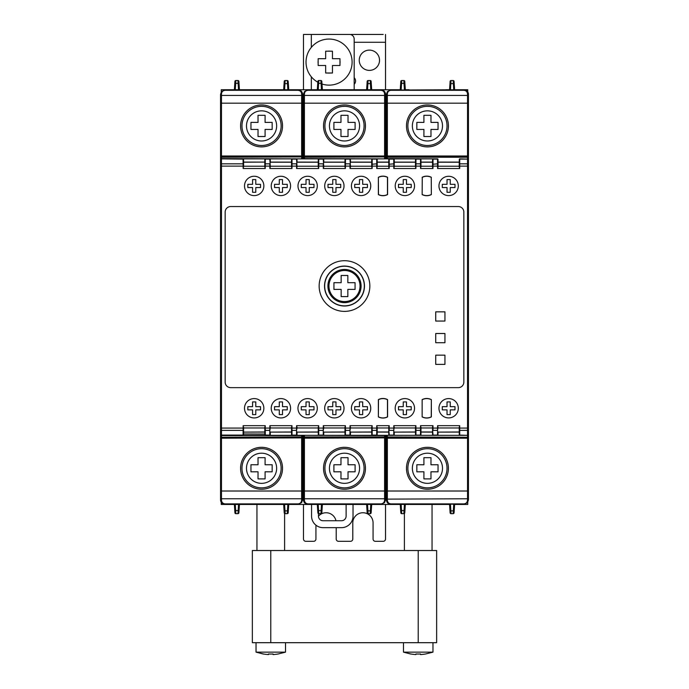 <?xml version="1.0" encoding="UTF-8"?>
<svg xmlns="http://www.w3.org/2000/svg" width="689" height="689" viewBox="0 0 689 689"><rect width="100%" height="100%" fill="white"/><g stroke="black" fill="none" stroke-linecap="round" stroke-linejoin="round"><path stroke-width="1.03" d="M432.968 642.691L432.968 652.139L403.478 652.139L410.851 653.99A44.174 44.174 0 0 0 415.923 654.55L415.923 653.99A43.614 43.614 0 0 0 420.531 653.99L420.531 654.55A44.174 44.174 0 0 0 425.595 653.99L432.968 652.139M403.478 642.691L403.478 652.139L410.851 654.05M285.522 642.691L285.522 652.139L256.032 652.139L263.405 653.99A44.174 44.174 0 0 0 268.469 654.55L268.469 653.99A43.614 43.614 0 0 0 273.077 653.99L273.077 654.55A44.174 44.174 0 0 0 278.149 653.99L285.522 652.139M256.032 642.691L256.032 652.139L263.405 654.05M404.4 550.528L404.4 513.486M432.046 550.528L432.046 504.451M256.954 550.528L256.954 504.451M284.6 550.528L284.6 513.486M369.382 70.39A10.137 10.137 0 0 1 359.245 60.253A10.137 10.137 0 0 1 369.382 50.116A10.137 10.137 0 0 1 379.518 60.253A10.137 10.137 0 0 1 369.382 70.39M322.004 84.024A23.038 23.038 0 0 0 352.105 62.096A23.038 23.038 0 0 0 329.066 39.058A23.038 23.038 0 0 0 317.818 82.206M329.066 51.115A10.981 10.981 0 0 1 330.367 51.193L332.46 51.193L332.46 58.703L339.97 58.703L339.97 60.796A10.981 10.981 0 0 1 339.97 63.405L339.97 65.498L332.46 65.498L332.46 73.008L330.367 73.008A10.981 10.981 0 0 1 327.757 73.008L325.664 73.008L325.664 65.498L318.154 65.498L318.154 63.405A10.981 10.981 0 0 1 318.154 60.796L318.154 58.703L325.664 58.703L325.664 51.193L327.757 51.193A10.981 10.981 0 0 1 329.066 51.115M412.366 125.915A15.072 15.072 0 0 1 427.438 110.843A15.072 15.072 0 0 1 442.51 125.915A15.072 15.072 0 0 1 427.438 140.987A15.072 15.072 0 0 1 412.366 125.915M442.51 468.279A15.072 15.072 0 0 0 427.438 453.207A15.072 15.072 0 0 0 412.366 468.279A15.072 15.072 0 0 0 427.438 483.351A15.072 15.072 0 0 0 442.51 468.279M329.428 125.915A15.072 15.072 0 0 1 344.5 110.843A15.072 15.072 0 0 1 359.572 125.915A15.072 15.072 0 0 1 344.5 140.987A15.072 15.072 0 0 1 329.428 125.915M359.572 468.279A15.072 15.072 0 0 0 344.5 453.207A15.072 15.072 0 0 0 329.428 468.279A15.072 15.072 0 0 0 344.5 483.351A15.072 15.072 0 0 0 359.572 468.279M246.49 125.915A15.072 15.072 0 0 1 261.562 110.843A15.072 15.072 0 0 1 276.633 125.915A15.072 15.072 0 0 1 261.562 140.987A15.072 15.072 0 0 1 246.49 125.915M276.633 468.279A15.072 15.072 0 0 0 261.562 453.207A15.072 15.072 0 0 0 246.49 468.279A15.072 15.072 0 0 0 261.562 483.351A15.072 15.072 0 0 0 276.633 468.279M364.472 286.038A19.972 19.972 0 0 1 344.5 306.011A19.972 19.972 0 0 1 324.528 286.038A19.972 19.972 0 0 1 344.5 266.066A19.972 19.972 0 0 1 364.472 286.038M364.326 286.038A19.826 19.826 0 0 1 344.5 305.864A19.826 19.826 0 0 1 324.674 286.038A19.826 19.826 0 0 1 344.5 266.212A19.826 19.826 0 0 1 364.326 286.038M369.847 286.038A25.347 25.347 0 0 1 344.5 311.385A25.347 25.347 0 0 1 319.153 286.038A25.347 25.347 0 0 1 344.5 260.7A25.347 25.347 0 0 1 369.847 286.038M438.962 408.267A9.68 9.68 0 0 1 448.634 398.587A9.68 9.68 0 0 1 457.599 411.91A9.68 9.68 0 0 1 438.962 408.267M263.861 408.267A9.68 9.68 0 0 0 254.189 398.587A9.68 9.68 0 0 0 244.543 409.12A9.68 9.68 0 0 0 254.611 417.93A9.68 9.68 0 0 0 263.861 408.267M271.233 408.267A9.68 9.68 0 0 1 280.914 398.587A9.68 9.68 0 0 1 289.88 411.91A9.68 9.68 0 0 1 271.233 408.267M297.958 408.267A9.68 9.68 0 0 1 307.638 398.587A9.68 9.68 0 0 1 317.31 408.267A9.68 9.68 0 0 1 303.995 417.233A9.68 9.68 0 0 1 297.958 408.267M324.683 408.267A9.68 9.68 0 0 1 334.363 398.587A9.68 9.68 0 0 1 338.445 417.034A9.68 9.68 0 0 1 324.683 408.267M351.416 408.267A9.68 9.68 0 0 1 361.088 398.587A9.68 9.68 0 0 1 365.17 417.034A9.68 9.68 0 0 1 351.416 408.267M395.185 408.267A9.68 9.68 0 0 1 404.865 398.587A9.68 9.68 0 0 1 414.537 408.267A9.68 9.68 0 0 1 401.222 417.233A9.68 9.68 0 0 1 395.185 408.267M457.599 182.292A9.68 9.68 0 0 0 438.962 185.935A9.68 9.68 0 0 0 448.634 195.607A9.68 9.68 0 0 0 457.599 182.292M244.509 185.935A9.68 9.68 0 0 1 254.611 176.263A9.68 9.68 0 0 1 263.861 185.935A9.68 9.68 0 0 1 254.189 195.607A9.68 9.68 0 0 1 244.509 185.935M289.88 182.292A9.68 9.68 0 0 0 271.233 185.935A9.68 9.68 0 0 0 280.914 195.607A9.68 9.68 0 0 0 289.88 182.292M303.995 176.97A9.68 9.68 0 0 0 307.638 195.607A9.68 9.68 0 0 0 317.31 185.935A9.68 9.68 0 0 0 303.995 176.97M328.136 178.529A9.68 9.68 0 0 0 334.363 195.607A9.68 9.68 0 0 0 338.445 177.159A9.68 9.68 0 0 0 328.136 178.529M354.861 178.529A9.68 9.68 0 0 0 361.088 195.607A9.68 9.68 0 0 0 365.17 177.159A9.68 9.68 0 0 0 354.861 178.529M401.222 176.97A9.68 9.68 0 0 0 404.865 195.607A9.68 9.68 0 0 0 414.537 185.935A9.68 9.68 0 0 0 401.222 176.97M468.451 159.788A0.922 0.922 0 0 0 467.53 158.866A0.922 0.922 0 0 1 468.451 159.788L468.451 160.244M389.337 90.07L463.843 89.742L467.53 91.585L468.451 94.35L468.451 156.007A0.922 0.922 180 0 1 467.53 156.928L387.356 156.928L387.356 93.988C387.58 91.758 388.803 90.526 391.042 90.302L391.042 89.742L387.356 91.585L386.434 94.35L386.434 156.007A0.922 0.922 -0 0 0 387.356 156.928L387.356 158.616L437.532 158.866A0.465 0.465 0 0 1 437.989 159.314L438.04 162.216L459.236 162.216L459.253 161.286L459.236 162.122L438.04 162.087L438.023 161.183M459.692 168.521L459.727 163.827L459.236 166.23L459.692 168.521L437.584 168.521L437.549 166.118L433.002 166.118L433.019 158.866L393.755 158.866A0.465 0.465 0 0 1 394.22 159.314L394.263 162.216L415.458 162.216L415.476 161.286L415.458 162.122L394.263 162.122L394.237 160.244M420.962 166.109L420.497 166.118L420.497 163.827L420.953 164.283L420.54 168.521L420.497 166.118L415.958 166.118L415.958 163.827L415.458 166.23L415.915 168.521L393.815 168.521L393.772 166.118L389.233 166.118L389.242 158.866L376.711 158.866A0.465 0.465 0 0 1 377.167 159.314L377.184 160.244M377.184 166.109L376.719 166.118L376.719 163.827L377.184 164.283L376.762 168.521L376.719 166.118L372.181 166.118L372.198 158.866L349.978 158.866A0.465 0.465 0 0 1 350.443 159.314L350.494 162.216L371.69 162.216L371.698 161.286L371.69 162.122L350.494 162.087L350.477 161.183M377.176 159.564A0.465 0.456 -1 0 0 376.711 159.116L372.198 158.866A0.465 0.465 0 0 0 371.733 159.314L371.733 159.564A0.465 0.456 -179 0 1 372.189 159.116L376.711 159.116L377.184 160.141L376.719 159.693L376.719 163.827L371.724 164.283L372.138 168.521L350.038 168.521L349.995 166.118L345.456 166.118L345.473 158.866L323.253 158.866A0.465 0.465 0 0 1 323.718 159.314L323.761 162.216L344.965 162.216L344.974 161.286L344.956 162.122L323.761 162.122L323.735 160.244M350.443 159.564A0.465 0.456 -1 0 0 349.986 159.116L345.473 158.866A0.465 0.465 0 0 0 345.008 159.314L345.008 159.564A0.465 0.456 -179 0 1 345.465 159.116L349.986 159.116L350.46 166.109L349.995 166.118L349.995 163.827L345.456 163.827L344.965 166.23L345.413 168.521L323.313 168.521L323.27 166.118L318.731 166.118L318.74 158.866L296.528 158.866A0.465 0.465 0 0 1 296.993 159.314L297.037 162.216L318.232 162.216L318.249 161.286L318.232 162.122L297.037 162.087L297.019 161.183M323.718 159.564A0.465 0.456 -1 0 0 323.262 159.116L318.74 158.866A0.465 0.465 0 0 0 318.284 159.314L318.275 159.564A0.465 0.456 -179 0 1 318.74 159.116L323.262 159.116L323.735 166.109L323.27 166.118L323.27 163.827L318.731 163.827L318.232 166.23L318.688 168.521L296.589 168.521L296.546 166.118L292.007 166.118L292.015 158.866L269.804 158.866A0.465 0.465 0 0 1 270.269 159.314L270.312 162.216L291.507 162.216L291.525 161.286L291.507 162.122L270.312 162.087L270.295 161.183M296.993 159.564A0.465 0.456 -1 0 0 296.537 159.116L292.015 159.116A0.465 0.456 -179 0 0 291.55 159.564L291.559 159.314A0.465 0.465 0 0 1 292.015 158.866L296.528 158.866L297.002 166.109L296.546 166.118L296.546 163.827L292.007 163.827L291.507 166.23L291.964 168.521L269.864 168.521L269.821 166.118L265.274 166.118L265.291 158.866L243.079 158.866A0.465 0.465 0 0 1 243.536 159.314L243.587 162.216L264.783 162.087L243.587 162.087L243.57 161.183M270.269 159.564A0.465 0.456 -1 0 0 269.812 159.116L265.291 158.866A0.465 0.465 0 0 0 264.834 159.314L264.826 159.564A0.465 0.456 -179 0 1 265.291 159.116L269.812 159.116L270.277 166.109L269.821 166.118L269.821 163.827L265.282 163.827A0.465 0.465 -90 0 1 265.282 163.827L264.783 166.23L265.239 168.521L243.139 168.521L243.079 159.116L221.47 158.866A0.922 0.922 0 0 0 220.549 159.788A0.922 0.922 0 0 1 221.47 158.866L243.079 158.866A0.465 0.465 0 0 1 243.536 159.314M377.184 428.084L376.719 428.076L376.719 430.367L377.184 429.919L376.762 425.673L376.719 428.076L372.181 428.076L372.181 430.367L371.69 427.964L372.138 425.673L350.038 425.673L349.995 428.076L345.456 428.076L345.456 430.367L344.965 427.964L345.413 425.673L323.313 425.673L323.27 428.076L318.731 428.076L318.731 430.367L318.232 427.964L318.688 425.673L296.589 425.673L296.546 428.076L292.007 428.076L292.007 430.367L291.507 427.964L291.964 425.673L269.864 425.673L269.821 428.076L265.274 428.076L265.274 430.367L264.783 427.964L265.239 425.673L243.139 425.673L243.079 435.336L265.291 435.336A0.465 0.465 0 0 1 264.834 434.88L264.783 432.081L243.587 432.106L264.783 431.986L264.8 432.907A46.077 2.411 -1 0 1 264.8 432.907L264.817 434.044L243.553 433.949M265.282 434.509L265.291 435.336A0.465 0.465 0 0 1 264.834 434.88L264.817 434.044A0.465 0.456 180 0 0 265.282 434.492L264.817 434.053L265.282 434.509L265.282 430.367A0.465 0.465 90 0 0 265.282 430.367L269.821 430.367L270.277 428.084L269.821 428.076L269.804 435.336L292.015 435.336A0.465 0.465 0 0 1 291.559 434.88L291.507 432.081L270.312 432.106L291.507 431.986L291.525 432.907A46.077 2.411 -1 0 1 291.525 432.907L291.542 433.949M292.007 434.509L292.015 435.336A0.465 0.465 0 0 1 291.559 434.88L291.542 434.044A0.465 0.456 180 0 0 292.007 434.492L291.542 434.053L292.007 434.509L292.007 430.367L296.546 430.367L297.002 428.084L296.546 428.076L296.528 435.336L318.74 435.336A0.465 0.465 0 0 1 318.284 434.88L318.232 432.081L297.037 432.106L318.232 431.986L318.249 432.907A46.077 2.411 -1 0 1 318.249 432.907L318.266 433.949M318.731 434.509L318.74 435.336A0.465 0.465 0 0 1 318.284 434.88L318.266 434.044A0.465 0.456 180 0 0 318.731 434.492L318.266 434.053L318.731 434.509L318.731 430.367L323.27 430.367L323.735 428.084L323.27 428.076L323.253 435.336L345.473 435.336A0.465 0.465 0 0 1 345.008 434.88L344.956 432.081L323.761 432.106L344.965 431.986L344.974 432.907A46.077 2.411 -1 0 1 344.974 432.907L344.991 433.949M345.456 434.509L345.473 435.336A0.465 0.465 0 0 1 345.008 434.88L344.991 434.044A0.465 0.456 180 0 0 345.456 434.492L344.991 434.053L345.456 434.509L345.456 430.367L349.995 430.367L350.46 428.084L349.995 428.076L349.978 435.336L372.198 435.336A0.465 0.465 0 0 1 371.733 434.88L371.69 432.081L350.494 432.106L371.69 431.986L371.698 432.907A46.077 2.411 -1 0 1 371.698 432.907L371.716 433.949M372.181 434.509L372.198 435.336A0.465 0.465 0 0 1 371.733 434.88L371.724 434.044A0.465 0.456 180 0 0 372.181 434.492L371.724 434.053L372.181 434.509L372.181 430.367L376.719 430.367L376.711 435.336L389.242 435.336A0.465 0.465 0 0 1 388.785 434.88L388.751 432.916A46.077 2.411 -1 0 1 388.751 432.907L388.768 433.949M420.962 428.084L420.497 428.076L420.497 430.367L420.953 429.919L420.54 425.673L420.497 428.076L415.958 428.076L415.958 430.367L415.458 427.964L415.915 425.673L393.815 425.673L393.755 435.336L415.967 435.336A0.465 0.465 0 0 1 415.51 434.88L415.458 432.081L394.263 432.106L415.458 431.986L415.476 432.907A46.077 2.411 -1 0 1 415.476 432.907L415.493 433.949M415.958 434.509L415.967 435.086L420.488 435.086A0.465 0.456 1 0 0 420.945 434.63L420.945 434.88A0.465 0.465 0 0 1 420.479 435.336L415.967 435.336A0.465 0.465 0 0 1 415.51 434.88L415.493 434.044A0.465 0.456 180 0 0 415.958 434.492L415.493 434.053L415.958 434.509L415.958 430.367L420.497 430.367L420.479 435.336L433.019 435.336A0.465 0.465 0 0 1 432.563 434.88L432.528 432.916A46.077 2.411 -1 0 1 432.528 432.907L432.546 433.949M459.692 425.673L459.727 430.367L459.236 427.964L459.692 425.673L437.584 425.673L437.532 435.336L459.744 435.336A0.465 0.465 0 0 1 459.287 434.88L459.236 432.081L438.04 432.106L459.236 431.986L459.253 432.907A46.077 2.411 -1 0 1 459.253 432.907L459.27 433.949M468.451 433.949L468.451 156.007L467.53 156.007L467.53 93.988C467.306 91.758 466.083 90.526 463.843 90.302L463.843 89.742A4.608 4.608 0 0 1 468.451 94.35L467.53 93.988M264.8 161.183L264.783 166.23L243.587 166.23L243.587 162.216M291.525 161.183L291.507 162.087M318.249 161.183L318.232 162.087M323.752 161.183L323.761 162.087M344.974 161.183L344.965 162.087M371.698 161.183L371.69 162.087M377.202 161.183L377.219 162.087L388.734 162.087L388.768 164.283L388.751 167.151L388.734 166.23L377.219 166.23L377.184 160.141L377.202 167.151M388.751 161.183L388.734 162.087M394.246 161.183L394.263 162.087M415.476 161.183L415.458 162.087M420.979 161.183L420.988 162.087L432.511 162.087L432.528 167.151L432.511 166.23L420.988 166.23L420.962 160.244M432.528 161.183L432.511 162.087M459.253 161.183L459.236 162.087M459.253 433.019L459.236 432.106M438.023 433.019L438.023 432.907A46.077 2.411 -179 0 0 438.023 432.907L438.04 432.081M432.528 433.019L432.528 427.051L432.511 427.964L420.988 427.964L420.979 432.916A46.077 2.411 -179 0 0 420.979 432.907L420.953 434.044L420.988 432.072L432.511 432.106L432.546 434.053L432.546 429.919L433.002 434.509A0.465 0.456 180 0 1 432.546 434.044M420.979 433.019L420.988 432.106M415.476 433.019L415.458 432.106M394.246 433.019L394.254 432.907A46.077 2.411 -179 0 0 394.254 432.907L394.263 432.081M388.751 433.019L388.751 427.051L388.734 427.964L377.219 427.964L377.202 432.916A46.077 2.411 -179 0 0 377.202 432.907L377.184 434.044L377.219 432.072L388.734 432.106L388.768 434.053L388.768 429.919L389.233 434.509A0.465 0.456 180 0 1 388.768 434.044M377.202 433.019L377.219 432.081M371.698 433.019L371.69 432.106M350.477 433.019L350.477 432.907A46.077 2.411 -179 0 0 350.477 432.907L350.494 432.081M344.974 433.019L344.965 432.106M323.752 433.019L323.752 432.907A46.077 2.411 -179 0 0 323.752 432.907L323.761 432.081M318.249 433.019L318.232 432.106M297.019 433.019L297.028 432.907A46.077 2.411 -179 0 0 297.028 432.907L297.037 432.081M291.525 433.019L291.507 432.106M270.295 433.019L270.303 432.907A46.077 2.411 -179 0 0 270.303 432.907L270.312 432.081M264.8 433.019L264.783 427.964L243.587 427.964L243.587 431.986M243.57 433.019L243.57 432.907A46.077 2.411 -179 0 0 243.57 432.907L243.587 432.081M243.553 160.244L243.139 168.521M220.549 160.244L220.549 146.421M243.544 434.63A0.465 0.456 1 0 1 243.079 435.086L221.47 435.086L243.079 435.336A0.465 0.465 0 0 0 243.536 434.88L243.139 425.673M243.096 434.509L243.553 434.044A0.465 0.456 -0 0 1 243.096 434.492L243.57 432.916M265.291 435.336L269.804 435.336A0.465 0.465 0 0 0 270.269 434.88L270.312 431.986M269.821 434.509L270.277 434.044A0.465 0.456 -0 0 1 269.821 434.492L270.303 432.916M292.015 435.336L296.528 435.336A0.465 0.465 0 0 0 296.993 434.88L297.037 431.986M296.546 434.509L297.002 434.044A0.465 0.456 -0 0 1 296.546 434.492L297.028 432.916M318.74 435.336L323.253 435.336A0.465 0.465 0 0 0 323.718 434.88L323.761 431.986M323.27 434.509L323.727 434.044A0.465 0.456 -0 0 1 323.27 434.492L323.752 432.916M345.473 435.336L349.978 435.336A0.465 0.465 0 0 0 350.443 434.88L350.494 431.986M349.995 434.509L350.46 434.044A0.465 0.456 -0 0 1 349.995 434.492L350.477 432.916M372.198 435.336L376.711 435.336A0.465 0.465 0 0 0 377.167 434.88L377.202 427.051M376.719 434.509L377.184 434.044A0.465 0.456 -0 0 1 376.719 434.492L377.202 432.916M389.233 434.509L389.242 435.336L393.755 435.336A0.465 0.465 0 0 0 394.22 434.88L394.263 431.986M393.772 434.509L394.229 434.044A0.465 0.456 -0 0 1 393.772 434.492L394.254 432.916M420.945 434.63L420.979 427.051M420.497 434.509L420.953 434.044A0.465 0.456 -0 0 1 420.497 434.492L420.979 432.916M433.002 434.509L433.019 435.336L437.532 435.336A0.465 0.465 0 0 0 437.989 434.88L438.04 431.986M437.549 434.509L438.006 434.044A0.465 0.456 -0 0 1 437.549 434.492L438.023 432.916M459.27 428.084L467.53 428.076L467.53 430.367L459.727 430.367L459.727 434.509L459.253 427.051M459.27 434.044A0.465 0.456 180 0 0 459.727 434.492L459.27 434.053L459.287 434.88A0.465 0.465 0 0 0 459.744 435.336L467.53 435.336L459.744 435.086A0.465 0.456 179 0 1 459.279 434.63M220.549 159.788L220.549 166.118L221.47 166.118L221.47 428.076L243.553 428.084L243.096 430.367L221.47 430.367L221.47 435.086A0.922 0.913 180 0 1 220.549 434.165L220.549 435.577L221.47 435.336A0.922 0.922 0 0 1 220.549 434.414L220.549 429.454A0.922 0.913 0 0 0 221.47 430.367L221.47 428.076L220.549 428.076L220.549 429.454M468.451 434.165A0.922 0.913 180 0 1 467.53 435.086L467.53 430.367A0.922 0.913 -0 0 0 468.451 429.454L468.451 434.414A0.922 0.922 0 0 1 467.53 435.336L387.356 435.336M243.096 159.693L243.553 160.149L243.096 159.693M264.783 162.122L264.8 161.286L264.783 162.122M264.826 159.564L264.8 167.151M291.55 159.564L291.525 167.151M318.275 159.564L318.249 167.151M345.008 159.564L344.974 167.151M371.733 159.564L371.698 167.151M388.734 162.122L388.768 160.158L388.734 162.122M393.772 159.702A0.465 0.456 0 0 1 394.229 160.158L393.772 159.693L394.229 160.141L394.229 166.109L393.772 166.118L393.755 158.866L389.242 158.866A0.465 0.465 0 0 0 388.785 159.314L388.768 164.283L393.772 163.827L394.263 166.23L394.263 162.216M415.501 159.564A0.465 0.456 -179 0 1 415.967 159.116L420.488 159.116L420.953 160.141L420.497 159.693L420.497 163.827L415.958 163.827L415.967 158.866A0.465 0.465 0 0 0 415.51 159.314L415.476 167.151M420.945 159.564A0.465 0.456 -1 0 0 420.488 159.116L420.479 158.866A0.465 0.465 0 0 1 420.945 159.314L420.979 167.151M432.511 162.122L432.546 160.158L432.511 162.122M420.988 162.087L420.979 161.286M437.549 159.702A0.465 0.456 0 0 1 438.006 160.158L437.549 159.693L438.006 160.141L438.006 166.109L437.549 166.118L437.532 158.866L433.019 158.866A0.465 0.465 0 0 0 432.563 159.314L432.546 164.283L437.549 163.827L438.04 166.23L438.04 162.216M459.27 166.109L467.53 166.118L467.53 163.827L459.727 163.827L459.744 158.866A0.465 0.465 0 0 0 459.287 159.314L459.253 167.151M420.945 159.314A0.465 0.465 0 0 0 420.479 158.866L415.967 158.866M459.279 159.564A0.465 0.456 -179 0 1 459.744 159.116L467.53 159.116L459.744 158.866M269.821 159.702A0.465 0.456 0 0 1 270.277 160.158L270.312 162.216M269.864 168.521L270.312 166.23L291.507 166.23L291.507 162.216M296.546 159.702A0.465 0.456 0 0 1 297.002 160.158L297.037 162.216M296.589 168.521L297.037 166.23L318.232 166.23L318.232 162.216M323.27 159.702A0.465 0.456 0 0 1 323.727 160.158L323.761 162.216M323.313 168.521L323.761 166.23L344.965 166.23L344.965 162.216M349.995 159.702A0.465 0.456 0 0 1 350.46 160.158L350.494 162.216M350.038 168.521L350.494 166.23L371.69 166.23L371.69 162.216M393.815 168.521L394.263 166.23L415.458 166.23L415.458 162.216M437.584 168.521L438.04 166.23L459.236 166.23L459.236 162.216M398.509 184.325L398.509 187.546L403.254 187.546L403.254 192.291L406.476 192.291L406.476 187.546L411.212 187.546L411.212 184.325L406.476 184.325L406.476 179.579L403.254 179.579L403.254 184.325L398.509 184.325M354.732 184.325L354.732 187.546L359.477 187.546L359.477 192.291L362.698 192.291L362.698 187.546L367.444 187.546L367.444 184.325L362.698 184.325L362.698 179.579L359.477 179.579L359.477 184.325L354.732 184.325M328.007 184.325L328.007 187.546L332.753 187.546L332.753 192.291L335.974 192.291L335.974 187.546L340.719 187.546L340.719 184.325L335.974 184.325L335.974 179.579L332.753 179.579L332.753 184.325L328.007 184.325M301.282 184.325L301.282 187.546L306.028 187.546L306.028 192.291L309.249 192.291L309.249 187.546L313.995 187.546L313.995 184.325L309.249 184.325L309.249 179.579L306.028 179.579L306.028 184.325L301.282 184.325M274.558 184.325L274.558 187.546L279.303 187.546L279.303 192.291L282.516 192.291L282.516 187.546L287.261 187.546L287.261 184.325L282.516 184.325L282.516 179.579L279.303 179.579L279.303 184.325L274.558 184.325M247.833 184.325L247.833 187.546L252.579 187.546L252.579 192.291L255.791 192.291L255.791 187.546L260.537 187.546L260.537 184.325L255.791 184.325L255.791 179.579L252.579 179.579L252.579 184.325L247.833 184.325M442.286 184.325L442.286 187.546L447.032 187.546L447.032 192.291L450.244 192.291L450.244 187.546L454.99 187.546L454.99 184.325L450.244 184.325L450.244 179.579L447.032 179.579L447.032 184.325L442.286 184.325M220.549 164.749A0.922 0.913 0 0 1 221.47 163.827L243.096 163.827L243.57 167.151M376.762 168.521L389.19 168.521L388.751 167.151M420.54 168.521L432.959 168.521L432.528 167.151M378.476 177.366A9.68 9.68 0 0 1 387.468 177.366L387.468 194.505A9.68 9.68 0 0 1 378.476 194.505L378.364 177.297A9.792 9.792 0 0 1 387.58 177.297L387.58 194.574A9.792 9.792 0 0 1 378.364 194.574L378.364 177.297M422.254 177.366L422.142 194.574L422.254 177.366A9.68 9.68 0 0 1 431.245 177.366L431.357 194.574A9.792 9.792 0 0 1 422.142 194.574M422.142 177.297A9.792 9.792 0 0 1 431.357 177.297M431.245 177.366L431.357 194.574M431.245 194.505A9.68 9.68 0 0 1 422.254 194.505M230.686 206.554L458.314 206.554A5.529 5.529 0 0 1 463.843 212.083L463.843 382.111A5.529 5.529 0 0 1 458.314 387.64L230.686 387.64A5.529 5.529 0 0 1 225.157 382.111L225.157 212.083A5.529 5.529 0 0 1 230.686 206.554M269.864 425.673L270.312 427.964L291.507 427.964L291.507 431.986M296.589 425.673L297.037 427.964L318.232 427.964L318.232 431.986M323.313 425.673L323.761 427.964L344.965 427.964L344.965 431.986M350.038 425.673L350.494 427.964L371.69 427.964L371.69 431.986M393.815 425.673L394.263 427.964L415.458 427.964L415.458 431.986M437.584 425.673L438.04 427.964L459.236 427.964L459.236 431.986M398.509 409.869L398.509 406.656L403.254 406.656L403.254 401.911L406.476 401.911L406.476 406.656L411.212 406.656L411.212 409.869L406.476 409.869L406.476 414.614L403.254 414.614L403.254 409.869L398.509 409.869M354.732 409.869L354.732 406.656L359.477 406.656L359.477 401.911L362.698 401.911L362.698 406.656L367.444 406.656L367.444 409.869L362.698 409.869L362.698 414.614L359.477 414.614L359.477 409.869L354.732 409.869M328.007 409.869L328.007 406.656L332.753 406.656L332.753 401.911L335.974 401.911L335.974 406.656L340.719 406.656L340.719 409.869L335.974 409.869L335.974 414.614L332.753 414.614L332.753 409.869L328.007 409.869M301.282 409.869L301.282 406.656L306.028 406.656L306.028 401.911L309.249 401.911L309.249 406.656L313.995 406.656L313.995 409.869L309.249 409.869L309.249 414.614L306.028 414.614L306.028 409.869L301.282 409.869M274.558 409.869L274.558 406.656L279.303 406.656L279.303 401.911L282.516 401.911L282.516 406.656L287.261 406.656L287.261 409.869L282.516 409.869L282.516 414.614L279.303 414.614L279.303 409.869L274.558 409.869M247.833 409.869L247.833 406.656L252.579 406.656L252.579 401.911L255.791 401.911L255.791 406.656L260.537 406.656L260.537 409.869L255.791 409.869L255.791 414.614L252.579 414.614L252.579 409.869L247.833 409.869M442.286 409.869L442.286 406.656L447.032 406.656L447.032 401.911L450.244 401.911L450.244 406.656L454.99 406.656L454.99 409.869L450.244 409.869L450.244 414.614L447.032 414.614L447.032 409.869L442.286 409.869M376.762 425.673L389.19 425.673L388.751 427.051M394.229 428.084L389.233 428.076L389.233 430.367L393.772 430.367L394.246 427.051M420.54 425.673L432.959 425.673L432.528 427.051M438.006 428.084L433.002 428.076L433.002 430.367L437.549 430.367L438.023 427.051M468.451 429.454L468.451 438.195A0.922 0.922 180 0 0 467.53 437.274L467.53 500.205C467.306 502.436 466.083 503.668 463.843 503.892L463.843 504.451L467.53 502.608L468.451 499.844L468.451 438.195L387.356 438.195L387.356 499.12L386.434 498.758L386.434 438.195A0.922 0.922 0 0 1 387.356 437.274L387.356 438.195L386.434 438.195L386.434 435.336M378.476 416.836A9.68 9.68 0 0 0 387.468 416.836L387.468 399.698A9.68 9.68 0 0 0 378.476 399.698L378.364 416.897A9.792 9.792 0 0 0 387.58 416.897L387.58 399.629A9.792 9.792 0 0 0 378.364 399.629L378.364 416.897M422.142 416.897L422.142 399.629L422.142 416.897A9.792 9.792 0 0 0 431.357 416.897L431.245 416.836A9.68 9.68 0 0 1 422.254 416.836M431.357 416.897L431.357 399.629A9.792 9.792 0 0 0 422.142 399.629M431.357 399.629L431.245 416.836M431.245 399.698A9.68 9.68 0 0 0 422.254 399.698M220.549 166.118L220.549 428.076M347.859 296.606L341.141 296.606L341.158 289.38L333.932 289.406L333.932 282.679L341.158 282.697L341.141 275.479L347.859 275.479L347.842 282.697L355.068 282.679L355.068 289.406L347.842 289.38L347.859 296.606M344.5 270.501A15.537 15.537 0 0 1 360.037 286.038A15.537 15.537 0 0 1 344.5 301.584A15.537 15.537 0 0 1 328.963 286.038A15.537 15.537 0 0 1 344.5 270.501M344.5 269.451A16.588 16.588 0 0 1 361.088 286.038A16.588 16.588 0 0 1 344.5 302.626A16.588 16.588 0 0 1 327.912 286.038A16.588 16.588 0 0 1 344.5 269.451M435.732 333.502L444.948 333.502L444.948 342.717L435.732 342.717L435.732 333.502M444.948 355.162L435.732 355.162L435.732 364.378L444.948 364.378L444.948 355.162M444.948 311.841L435.732 311.841L435.732 321.057L444.948 321.057L444.948 311.841M269.804 158.866A0.465 0.465 0 0 1 270.269 159.314M270.312 162.122L270.277 160.244M296.528 158.866A0.465 0.465 0 0 1 296.993 159.314M297.037 162.122L297.011 160.244M323.253 158.866A0.465 0.465 0 0 1 323.718 159.314M349.978 158.866A0.465 0.465 0 0 1 350.443 159.314M350.494 162.122L350.46 160.244M376.711 158.866A0.465 0.465 0 0 1 377.167 159.314M393.755 158.866A0.465 0.465 0 0 1 394.22 159.314M437.532 158.866A0.465 0.465 0 0 1 437.989 159.314M438.04 162.122L438.006 160.244M291.542 434.053L291.525 432.916M371.724 434.053L371.698 432.916M389.242 435.336A0.465 0.465 0 0 1 388.785 434.88L388.768 434.061M415.493 434.053L415.476 432.916M433.019 435.336A0.465 0.465 0 0 1 432.563 434.88L432.546 434.061M239.436 504.451L238.885 512.805L239.436 504.451L238.54 504.451L243.131 504.451M234.777 510.566L234.372 504.451L234.932 512.805L234.777 510.566L239.031 510.566M234.372 504.451L235.268 504.451L235.845 513.667L237.963 513.667A0.922 0.922 0 0 0 238.885 512.805A0.922 0.922 0 0 1 237.963 513.667L238.54 504.451M234.932 512.805A0.922 0.922 0 0 0 235.845 513.667A0.922 0.922 0 0 1 234.932 512.805M244.035 504.451L281.37 504.451L244.035 504.451M283.679 504.451L284.23 512.805A0.922 0.922 0 0 0 285.151 513.667L285.005 510.859L284.083 510.566L283.679 504.451L284.574 504.451L279.992 504.451M288.338 510.566L288.743 504.451L288.191 512.805L288.338 510.566L287.416 510.859L287.27 513.667L285.151 513.667A0.922 0.922 0 0 1 284.23 512.805L284.083 510.566M288.743 504.451L287.847 504.451L287.416 510.859L285.005 510.859L284.574 504.451M288.191 512.805A0.922 0.922 0 0 1 287.27 513.667A0.922 0.922 0 0 0 288.191 512.805M220.549 438.195L220.549 435.577L220.549 438.195L221.47 438.195L221.47 500.205L220.549 499.844A4.608 4.608 0 0 0 225.157 504.451L221.47 502.608L220.549 499.844L220.549 438.195A0.922 0.922 0 0 1 221.47 437.274L301.644 436.964A0.922 0.922 0 0 1 302.566 437.885L302.566 435.336M221.47 500.205C221.694 502.436 222.917 503.668 225.157 503.892L225.157 504.451L297.958 504.451L301.644 502.608L302.566 499.844L302.566 438.195A0.922 0.922 180 0 0 301.644 437.274L301.644 500.205C301.42 502.436 300.197 503.668 297.958 503.892L297.958 504.451L299.663 504.124M258.039 471.793L258.022 478.889L265.093 478.889L265.076 471.793L272.164 471.819L272.164 464.748L265.076 464.765L265.093 457.677L258.022 457.677L258.039 464.765L250.951 464.748L250.951 471.819L258.039 471.793M261.562 487.864A19.585 19.585 0 0 1 241.977 468.279A19.585 19.585 0 0 1 261.562 448.694A19.585 19.585 0 0 1 281.138 468.279A19.585 19.585 0 0 1 261.562 487.864M240.59 468.279A20.963 20.963 0 0 0 261.562 489.25A20.963 20.963 0 0 0 282.524 468.279A20.963 20.963 0 0 0 261.562 447.316A20.963 20.963 0 0 0 240.59 468.279M301.644 500.205L302.566 499.844M302.566 498.466L302.566 497.51M302.566 497.079L302.566 491.016L220.549 491.016M302.566 437.885L221.47 438.195L221.47 437.274L301.644 437.274L301.644 435.336M239.436 89.742L238.885 81.388A0.922 0.922 0 0 0 237.963 80.527A0.922 0.922 0 0 1 238.885 81.388L239.436 89.742M234.777 83.636L234.372 89.742L234.932 81.388L234.777 83.636L235.698 83.335L235.845 80.527L237.963 80.527L238.11 83.335L239.031 83.636M234.932 81.388A0.922 0.922 0 0 1 235.845 80.527A0.922 0.922 0 0 0 234.932 81.388M283.679 89.742L284.23 81.388L283.679 89.742M288.338 83.636L288.743 89.742L288.191 81.388L288.338 83.636L284.083 83.636M317.724 83.636L317.31 89.742L317.87 81.388L317.724 83.636L318.637 83.335L318.215 89.742L287.847 89.742L287.27 80.527A0.922 0.922 0 0 1 288.191 81.388A0.922 0.922 0 0 0 287.27 80.527L285.151 80.527A0.922 0.922 0 0 0 284.23 81.388A0.922 0.922 0 0 1 285.151 80.527L284.574 89.742L279.992 89.742M223.46 90.07L225.157 89.751L221.47 91.585L220.549 94.35L220.549 156.007A0.922 0.922 -0 0 0 221.47 156.928L221.47 93.988C221.694 91.758 222.917 90.526 225.157 90.302L225.157 89.742L297.958 89.742L301.644 91.585L302.566 94.35L302.566 156.007A0.922 0.922 180 0 1 301.644 156.928L301.644 93.988C301.42 91.758 300.197 90.526 297.958 90.302L297.958 89.742A4.608 4.608 0 0 1 302.566 94.35L301.644 93.988M243.553 166.109L221.47 166.118L221.47 159.116A0.922 0.913 180 0 0 220.549 160.029L220.549 156.007L302.566 156.007L302.566 158.866M258.039 122.401L258.022 115.313L265.093 115.313L265.076 122.401L272.164 122.384L272.164 129.454L265.076 129.429L265.093 136.517L258.022 136.517L258.039 129.429L250.951 129.454L250.951 122.384L258.039 122.401M261.562 106.33A19.585 19.585 0 0 0 241.977 125.915A19.585 19.585 0 0 0 261.562 145.5A19.585 19.585 0 0 0 281.138 125.915A19.585 19.585 0 0 0 261.562 106.33M240.59 125.915A20.963 20.963 0 0 1 261.562 104.952A20.963 20.963 0 0 1 282.524 125.915A20.963 20.963 0 0 1 261.562 146.886A20.963 20.963 0 0 1 240.59 125.915M221.47 93.988L220.549 94.35L220.549 95.737M220.549 498.466L220.549 499.844M303.487 437.885L304.409 438.195L304.409 500.205L303.487 499.844A4.608 4.608 0 0 0 308.095 504.451L304.409 502.608L303.487 499.844L303.487 438.195A0.922 0.922 0 0 1 304.409 437.274L304.409 436.964A0.922 0.922 180 0 0 303.487 437.885L303.487 435.336M322.383 504.451L321.823 512.805L322.383 504.451L321.479 504.451L326.069 504.451M317.724 510.566L317.31 504.451L317.87 512.805L317.724 510.566L321.978 510.566M317.31 504.451L318.215 504.451L318.792 513.667L320.902 513.667A0.922 0.922 0 0 0 321.823 512.805A0.922 0.922 0 0 1 320.902 513.667L321.479 504.451M317.87 512.805A0.922 0.922 0 0 0 318.792 513.667A0.922 0.922 0 0 1 317.87 512.805M326.974 504.451L364.317 504.451L326.974 504.451M366.617 504.451L367.177 512.805A0.922 0.922 0 0 0 368.098 513.667L367.943 510.859L367.022 510.566L366.617 504.451L367.521 504.451L362.931 504.451M371.276 510.566L371.69 504.451L371.13 512.805L371.276 510.566L370.363 510.859L370.208 513.667L368.098 513.667A0.922 0.922 0 0 1 367.177 512.805L367.022 510.566M371.69 504.451L370.785 504.451L370.363 510.859L367.943 510.859L367.521 504.451M371.13 512.805A0.922 0.922 0 0 1 370.208 513.667A0.922 0.922 0 0 0 371.13 512.805M303.487 438.195L303.487 435.577L304.409 435.577L304.409 436.964L384.591 436.964A0.922 0.922 0 0 1 385.513 437.885L385.513 435.336M304.409 500.205C304.633 502.436 305.864 503.668 308.095 503.892L308.095 504.451L380.905 504.451L384.591 502.608L385.513 499.844L385.513 438.195A0.922 0.922 180 0 0 384.591 437.274L384.591 500.205C384.367 502.436 383.136 503.668 380.905 503.892L380.905 504.451L382.602 504.124M340.986 471.793L340.969 478.889L348.031 478.889L348.014 471.793L355.102 471.819L355.102 464.748L348.014 464.765L348.031 457.677L340.969 457.677L340.986 464.765L333.898 464.748L333.898 471.819L340.986 471.793M344.5 487.864A19.585 19.585 0 0 1 324.915 468.279A19.585 19.585 0 0 1 344.5 448.694A19.585 19.585 0 0 1 364.085 468.279A19.585 19.585 0 0 1 344.5 487.864M323.537 468.279A20.963 20.963 0 0 0 344.5 489.25A20.963 20.963 0 0 0 365.463 468.279A20.963 20.963 0 0 0 344.5 447.316A20.963 20.963 0 0 0 323.537 468.279M384.591 500.205L385.513 499.844M385.513 498.466L385.513 497.51M385.513 497.079L385.513 491.016L303.487 491.016M385.513 437.885L304.409 438.195L304.409 437.274L384.591 437.274L384.591 435.336M322.383 89.742L321.823 81.388A0.922 0.922 0 0 0 320.902 80.527A0.922 0.922 0 0 1 321.823 81.388L322.383 89.742M326.069 89.742L321.479 89.742L321.057 83.335L318.637 83.335L318.792 80.527L320.902 80.527L321.057 83.335L321.978 83.636M317.87 81.388A0.922 0.922 0 0 1 318.792 80.527A0.922 0.922 0 0 0 317.87 81.388M366.617 89.742L367.177 81.388L366.617 89.742M371.276 83.636L371.69 89.742L371.13 81.388L371.276 83.636L367.022 83.636M400.662 83.636L400.257 89.742L400.809 81.388L400.662 83.636L401.584 83.335L401.153 89.742L370.785 89.742L370.208 80.527A0.922 0.922 0 0 1 371.13 81.388A0.922 0.922 0 0 0 370.208 80.527L368.098 80.527A0.922 0.922 0 0 0 367.177 81.388A0.922 0.922 0 0 1 368.098 80.527L367.521 89.742L362.931 89.742M306.398 90.07L308.095 89.751L304.409 91.585L303.487 94.35L303.487 156.007A0.922 0.922 -0 0 0 304.409 156.928L304.409 93.988C304.633 91.758 305.864 90.526 308.095 90.302L308.095 89.742L380.905 89.742L384.591 91.585L385.513 94.35L385.513 156.007A0.922 0.922 180 0 1 384.591 156.928L384.591 93.988C384.367 91.758 383.136 90.526 380.905 90.302L380.905 89.742A4.608 4.608 0 0 1 385.513 94.35L384.591 93.988M303.487 146.421L303.487 158.866L303.487 156.007L385.513 156.007L385.513 158.866M340.986 122.401L340.969 115.313L348.031 115.313L348.014 122.401L355.102 122.384L355.102 129.454L348.014 129.429L348.031 136.517L340.969 136.517L340.986 129.429L333.898 129.454L333.898 122.384L340.986 122.401M344.5 106.33A19.585 19.585 0 0 0 324.915 125.915A19.585 19.585 0 0 0 344.5 145.5A19.585 19.585 0 0 0 364.085 125.915A19.585 19.585 0 0 0 344.5 106.33M323.537 125.915A20.963 20.963 0 0 1 344.5 104.952A20.963 20.963 0 0 1 365.463 125.915A20.963 20.963 0 0 1 344.5 146.886A20.963 20.963 0 0 1 323.537 125.915M304.409 93.988L303.487 94.35L303.487 95.737M303.487 498.466L303.487 499.844M405.321 504.451L404.77 512.805L405.321 504.451L404.426 504.451L409.008 504.451M400.662 510.566L400.257 504.451L400.809 512.805L400.662 510.566L404.917 510.566M400.257 504.451L401.153 504.451L401.73 513.667L403.849 513.667A0.922 0.922 0 0 0 404.77 512.805A0.922 0.922 0 0 1 403.849 513.667L404.426 504.451M400.809 512.805A0.922 0.922 0 0 0 401.73 513.667A0.922 0.922 0 0 1 400.809 512.805M409.921 504.451L447.256 504.451L409.921 504.451M449.564 504.451L450.115 512.805A0.922 0.922 0 0 0 451.037 513.667L450.89 510.859L449.969 510.566L449.564 504.451L450.46 504.451L445.869 504.451M454.223 510.566L454.628 504.451L454.068 512.805L454.223 510.566L453.302 510.859L453.155 513.667L451.037 513.667A0.922 0.922 0 0 1 450.115 512.805L449.969 510.566M454.628 504.451L453.732 504.451L453.302 510.859L450.89 510.859L450.46 504.451M454.068 512.805A0.922 0.922 0 0 1 453.155 513.667A0.922 0.922 0 0 0 454.068 512.805M468.451 498.758L387.356 499.12L387.356 500.205C387.58 502.436 388.803 503.668 391.042 503.892L391.042 504.451L387.356 502.608L386.434 499.844A4.608 4.608 0 0 0 391.042 504.451L465.54 504.124M423.924 471.793L423.907 478.889L430.978 478.889L430.961 471.793L438.049 471.819L438.049 464.748L430.961 464.765L430.978 457.677L423.907 457.677L423.924 464.765L416.836 464.748L416.836 471.819L423.924 471.793M427.438 487.864A19.585 19.585 0 0 1 407.862 468.279A19.585 19.585 0 0 1 427.438 448.694A19.585 19.585 0 0 1 447.023 468.279A19.585 19.585 0 0 1 427.438 487.864M406.476 468.279A20.963 20.963 0 0 0 427.438 489.25A20.963 20.963 0 0 0 448.41 468.279A20.963 20.963 0 0 0 427.438 447.316A20.963 20.963 0 0 0 406.476 468.279M387.356 500.205L386.434 499.844L386.434 498.758M467.53 500.205L468.451 499.844M386.434 491.016L468.451 491.016L468.451 497.51M405.321 89.742L404.77 81.388A0.922 0.922 0 0 0 403.849 80.527A0.922 0.922 0 0 1 404.77 81.388L405.321 89.742M409.008 89.742L404.426 89.742L403.995 83.335L401.584 83.335L401.73 80.527L403.849 80.527L403.995 83.335L404.917 83.636M400.809 81.388A0.922 0.922 0 0 1 401.73 80.527A0.922 0.922 0 0 0 400.809 81.388M449.564 89.742L450.115 81.388L449.564 89.742M454.223 83.636L454.628 89.742L454.068 81.388L454.223 83.636L449.969 83.636M467.762 91.921L467.762 89.742L453.732 89.742L453.155 80.527A0.922 0.922 0 0 1 454.068 81.388A0.922 0.922 0 0 0 453.155 80.527L451.037 80.527A0.922 0.922 0 0 0 450.115 81.388A0.922 0.922 0 0 1 451.037 80.527L450.46 89.742L445.869 89.742M386.434 146.421L386.434 158.866L386.434 156.007L467.53 156.007L467.53 158.616L468.451 158.616M423.924 122.401L423.907 115.313L430.978 115.313L430.961 122.401L438.049 122.384L438.049 129.454L430.961 129.429L430.978 136.517L423.907 136.517L423.924 129.429L416.836 129.454L416.836 122.384L423.924 122.401M427.438 106.33A19.585 19.585 0 0 0 407.862 125.915A19.585 19.585 0 0 0 427.438 145.5A19.585 19.585 0 0 0 447.023 125.915A19.585 19.585 0 0 0 427.438 106.33M406.476 125.915A20.963 20.963 0 0 1 427.438 104.952A20.963 20.963 0 0 1 448.41 125.915A20.963 20.963 0 0 1 427.438 146.886A20.963 20.963 0 0 1 406.476 125.915M387.356 93.988L386.434 94.35L386.434 95.737M386.434 437.885A0.922 0.922 180 0 1 387.356 436.964L467.53 437.274L387.356 437.274L387.356 435.577L386.434 435.577L386.434 438.195M386.434 498.466L386.434 499.844M243.131 89.742L238.54 89.742L238.11 83.335L235.698 83.335L235.268 89.742L221.238 89.742L221.238 91.921M467.762 502.272L467.762 504.451L453.732 504.451M401.153 504.451L370.785 504.451M318.215 504.451L287.847 504.451M235.268 504.451L221.238 504.451L221.238 502.272M354.18 42.287L385.513 42.287L385.513 89.742M354.18 77.702A4.608 4.608 0 0 1 354.18 84.282M311.325 47.395L311.325 34.45L349.573 34.45A4.608 4.608 0 0 1 354.18 39.058L354.18 89.742M311.325 34.45L303.487 34.45L303.487 89.742M327.757 51.193L330.367 51.193M318.154 63.405L318.154 60.796M330.367 73.008L327.757 73.008M339.97 60.796L339.97 63.405M383.205 34.45L350.951 34.45L383.205 34.45M385.513 42.287L385.513 34.45M318.464 513.606L318.464 516.13A4.608 4.608 0 0 0 323.072 520.738L341.503 520.738A4.608 4.608 0 0 0 346.111 516.13L346.111 504.451M353.026 504.451L353.026 516.13A11.524 11.524 0 0 1 341.503 527.653L323.072 527.653A11.524 11.524 0 0 1 311.557 516.13L311.557 504.451M313.624 541.313A2.308 2.308 0 0 0 315.932 539.013A2.308 2.308 0 0 1 313.624 541.313L305.795 541.313A2.308 2.308 0 0 1 303.487 539.013A2.308 2.308 0 0 0 305.795 541.313M315.932 525.173L315.932 539.013M336.206 527.653L336.206 539.013A2.308 2.308 0 0 0 338.506 541.313L350.494 541.313A2.308 2.308 0 0 0 352.794 539.013L352.794 522.882A10.137 10.137 0 0 1 362.931 512.745A10.137 10.137 0 0 1 373.068 522.882L373.068 539.013A2.308 2.308 0 0 0 375.376 541.313L383.205 541.313A2.308 2.308 0 0 0 385.513 539.013L385.513 504.451M335.974 520.738A10.137 10.137 0 0 0 318.464 516.182M336.206 539.013A2.308 2.308 0 0 0 338.506 541.313M303.487 539.013L303.487 504.451M270.777 642.691L270.777 550.528L252.346 550.528L252.346 642.691L436.654 642.691L436.654 550.528L418.223 550.528L418.223 642.691M270.777 550.528L418.223 550.528M268.469 654.55L268.469 653.99M415.923 654.55L415.923 653.99M264.817 434.053L264.8 432.916M270.269 434.63A0.465 0.456 1 0 1 269.812 435.086L265.291 435.086A0.465 0.456 179 0 1 264.826 434.63M296.993 434.63A0.465 0.456 1 0 1 296.537 435.086L292.015 435.086A0.465 0.456 179 0 1 291.55 434.63M318.266 434.053L318.249 432.916M323.718 434.63A0.465 0.456 1 0 1 323.262 435.086L318.74 435.086A0.465 0.456 179 0 1 318.275 434.63M344.991 434.053L344.974 432.916M350.443 434.63A0.465 0.456 1 0 1 349.986 435.086L345.465 435.086A0.465 0.456 179 0 1 345.008 434.63M377.176 434.63A0.465 0.456 1 0 1 376.711 435.086L372.189 435.086A0.465 0.456 179 0 1 371.733 434.63M388.734 431.986L377.219 431.986M388.734 432.072L388.751 432.907M394.22 434.63A0.465 0.456 1 0 1 393.763 435.086L389.242 435.086A0.465 0.456 179 0 1 388.777 434.63M415.967 435.336L415.967 435.086A0.465 0.456 179 0 1 415.501 434.63M432.511 431.986L420.988 431.986M432.511 432.072L432.528 432.907M437.997 434.63A0.465 0.456 1 0 1 437.532 435.086L433.019 435.086A0.465 0.456 179 0 1 432.554 434.63M459.727 434.509L459.744 435.336M243.544 159.564A0.465 0.456 -1 0 0 243.079 159.116L243.079 158.866M243.096 159.702A0.465 0.456 0 0 1 243.553 160.158L243.553 160.141M243.587 162.122L243.57 161.286M265.282 159.702A0.465 0.456 180 0 0 264.817 160.158L264.8 161.286M265.282 159.693L264.817 160.149L265.282 159.693M292.007 159.702A0.465 0.456 180 0 0 291.542 160.158L291.525 161.286M292.007 159.693L291.542 160.149L292.007 159.693M318.731 159.702A0.465 0.456 180 0 0 318.266 160.158L318.249 161.286M318.731 159.693L318.266 160.149L318.731 159.693M345.456 159.702A0.465 0.456 180 0 0 344.991 160.158L344.974 161.286M345.456 159.693L344.991 160.149L345.456 159.693M372.181 159.702A0.465 0.456 180 0 0 371.724 160.158L371.698 161.286M372.181 159.693L371.724 160.149L372.181 159.693M376.719 159.702A0.465 0.456 0 0 1 377.184 160.158L377.184 160.149M377.219 162.122L377.202 161.286M388.734 162.216L377.219 162.216M389.233 159.702A0.465 0.456 180 0 0 388.768 160.158L388.751 161.286M389.233 159.693L388.768 160.149L389.233 159.693M394.22 159.564A0.465 0.456 -1 0 0 393.763 159.116L389.242 159.116A0.465 0.456 -179 0 0 388.777 159.564M415.958 159.702A0.465 0.456 180 0 0 415.493 160.158L415.476 161.286M415.958 159.693L415.493 160.149L415.958 159.693M420.497 159.702A0.465 0.456 0 0 1 420.953 160.158L420.953 160.149M432.511 162.216L420.988 162.216M433.002 159.702A0.465 0.456 180 0 0 432.546 160.158L432.528 161.286M433.002 159.693L432.546 160.149L433.002 159.693M437.997 159.564A0.465 0.456 -1 0 0 437.532 159.116L433.019 159.116A0.465 0.456 -179 0 0 432.554 159.564M459.727 159.702A0.465 0.456 180 0 0 459.27 160.158L459.253 161.286M459.727 159.693L459.27 160.149L459.727 159.693M468.451 160.029A0.922 0.913 180 0 0 467.53 159.116L467.53 163.827A0.922 0.913 0 0 1 468.451 164.749M270.277 166.109L270.295 167.151M297.002 166.109L297.028 167.151M323.735 166.109L323.752 167.151M350.46 166.109L350.477 167.151M394.229 166.109L394.246 167.151M438.006 166.109L438.023 167.151M468.451 428.076L467.53 428.076L467.53 166.118L468.451 166.118M265.239 168.521L265.274 166.118L264.817 166.109M291.964 168.521L292.007 166.118L291.542 166.109M318.688 168.521L318.731 166.118L318.266 166.109M345.413 168.521L345.456 166.118L344.991 166.109M372.138 168.521L372.181 166.118L371.716 166.109M389.19 168.521L389.233 166.118L388.768 166.109M415.915 168.521L415.958 166.118L415.493 166.109M432.959 168.521L433.002 166.118L432.546 166.109M264.817 434.044L264.8 427.051M291.542 434.044L291.525 427.051M318.266 434.044L318.249 427.051M344.991 434.044L344.974 427.051M371.724 434.044L371.698 427.051M415.493 434.044L415.476 427.051M243.553 428.084L243.57 427.051M270.277 428.084L270.295 427.051M297.002 428.084L297.028 427.051M323.735 428.084L323.752 427.051M350.46 428.084L350.477 427.051M265.239 425.673L265.274 428.076L264.817 428.084M291.964 425.673L292.007 428.076L291.542 428.084M318.688 425.673L318.731 428.076L318.266 428.084M345.413 425.673L345.456 428.076L344.991 428.084M372.138 425.673L372.181 428.076L371.716 428.084M389.19 425.673L389.233 428.076L388.768 428.084M415.915 425.673L415.958 428.076L415.493 428.084M432.959 425.673L433.002 428.076L432.546 428.084M220.549 437.885A0.922 0.922 180 0 1 221.47 436.964L221.47 435.577L302.566 435.577M220.549 156.317A0.922 0.922 180 0 0 221.47 157.238L301.644 156.928L221.47 156.928L221.47 158.616L301.644 158.866M220.549 158.616L221.47 158.866M302.566 498.758L220.549 498.758M225.157 503.892L297.958 503.892M302.566 95.435L220.549 95.435M302.566 103.178L220.549 103.178M225.157 90.302L297.958 90.302M302.566 156.317A0.922 0.922 -0 0 1 301.644 157.238L301.644 158.616L302.566 158.616M385.513 435.577L304.409 435.336M303.487 156.317A0.922 0.922 180 0 0 304.409 157.238L384.591 156.928L304.409 156.928L304.409 158.616L384.591 158.866M303.487 158.616L304.409 158.866M385.513 498.758L303.487 498.758M308.095 503.892L380.905 503.892M385.513 95.435L303.487 95.435M385.513 103.178L303.487 103.178M308.095 90.302L380.905 90.302M385.513 156.317A0.922 0.922 -0 0 1 384.591 157.238L384.591 158.616L385.513 158.616M386.434 158.616L387.356 158.866M468.451 435.577L467.53 435.577L467.53 436.964A0.922 0.922 0 0 1 468.451 437.885M391.042 503.892L463.843 503.892M468.451 156.317A0.922 0.922 -0 0 1 467.53 157.238L387.356 157.238A0.922 0.922 180 0 1 386.434 156.317M468.451 95.435L386.434 95.435M468.451 103.178L386.434 103.178M391.042 90.302L463.843 90.302M311.325 89.742L311.325 76.798M459.253 432.916L459.27 434.053M270.277 160.141L270.303 161.286M297.002 160.141L297.028 161.286M323.727 160.141L323.752 161.286M350.46 160.141L350.477 161.286M394.229 160.141L394.254 161.286M438.006 160.141L438.023 161.286M225.157 504.451L223.46 504.124M297.958 89.751L299.663 90.07M308.095 504.451L306.398 504.124M380.905 89.751L382.602 90.07M391.042 504.451L389.337 504.124M463.843 89.751L465.54 90.07"/></g></svg>
